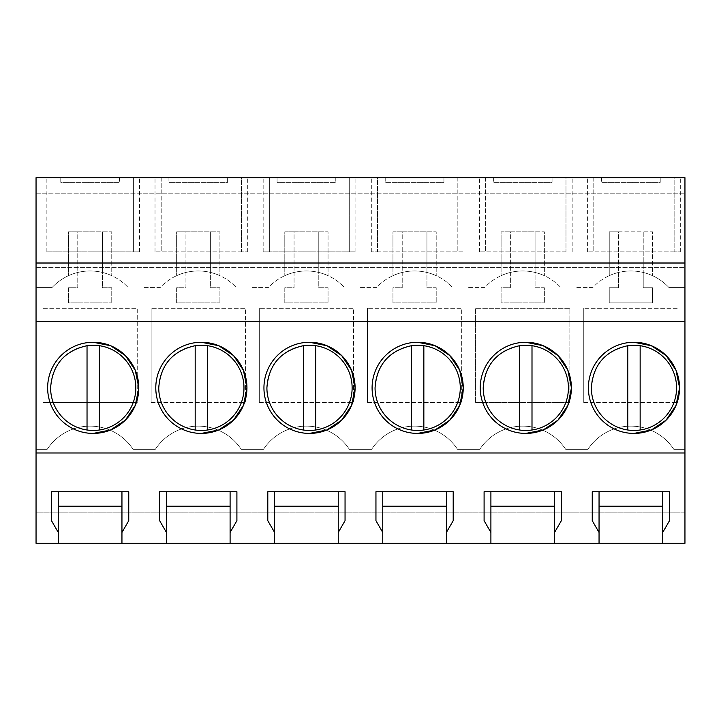 <?xml version="1.0" encoding="UTF-8"?>
<svg xmlns="http://www.w3.org/2000/svg" width="721" height="721" viewBox="0 0 721 721"><rect width="100%" height="100%" fill="white"/><g stroke="black" fill="none" stroke-linecap="round" stroke-linejoin="round"><path stroke-width="0.54" stroke-dasharray="3.6 2.7" d="M36.05 449.3L36.05 287.418L52.173 287.418A51.993 51.993 0 0 1 77.769 272.457A51.993 51.993 0 0 0 52.173 287.418L36.05 287.418L36.05 177.726L684.95 177.726L684.95 287.418L668.827 287.418A51.993 51.993 0 0 0 643.231 272.457L643.231 287.733L652.505 287.733L652.505 302.874L652.505 287.733L643.231 287.733L643.231 272.457A51.993 51.993 0 0 1 668.827 287.418L684.95 287.418L684.95 512.883L36.05 512.883L36.05 543.274L684.95 543.274L684.95 512.883L36.05 512.883L36.05 449.3L47.207 449.3A51.335 51.335 0 0 1 133.043 449.3L155.357 449.3A51.335 51.335 0 0 1 241.193 449.3L263.507 449.3A51.335 51.335 0 0 1 349.343 449.3L371.657 449.3A51.335 51.335 0 0 1 457.493 449.3L479.807 449.3A51.335 51.335 0 0 1 565.643 449.3L587.957 449.3A51.335 51.335 0 0 1 673.793 449.3L684.95 449.3L673.793 449.3A51.335 51.335 0 0 0 587.957 449.3L565.643 449.3A51.335 51.335 0 0 0 479.807 449.3L457.493 449.3A51.335 51.335 0 0 0 371.657 449.3L349.343 449.3A51.335 51.335 0 0 0 263.507 449.3L241.193 449.3A51.335 51.335 0 0 0 155.357 449.3L133.043 449.3A51.335 51.335 0 0 0 47.207 449.3L36.05 449.3M36.05 288.968L36.05 263.012L36.05 288.968L684.95 288.968L684.95 263.012L684.95 288.968L36.05 288.968M144.2 287.418L160.323 287.418A51.993 51.993 0 0 1 185.919 272.457A51.993 51.993 0 0 0 160.323 287.418L144.2 287.418M185.919 287.733L185.919 272.457A51.993 51.993 0 0 1 210.631 272.457L210.631 287.733L219.905 287.733L219.905 302.874L219.905 287.733L210.631 287.733L210.631 272.457A51.993 51.993 0 0 1 236.227 287.418A51.993 51.993 0 0 0 210.631 272.457A51.993 51.993 0 0 1 219.905 275.683A51.993 51.993 0 0 0 176.645 275.683A51.993 51.993 0 0 1 185.919 272.457L185.919 231.801L210.631 231.801L210.631 272.457L210.631 231.801L219.905 231.801L219.905 275.683L219.905 231.801L176.645 231.801L176.645 275.683L176.645 231.801L185.919 231.801L185.919 287.733L176.645 287.733L176.645 302.874L219.905 302.874L176.645 302.874L176.645 287.733L185.919 287.733M252.35 287.418L268.473 287.418A51.993 51.993 0 0 1 294.069 272.457A51.993 51.993 0 0 0 268.473 287.418L252.35 287.418M294.069 287.733L294.069 272.457A51.993 51.993 0 0 1 318.781 272.457L318.781 287.733L328.055 287.733L328.055 302.874L328.055 287.733L318.781 287.733L318.781 272.457A51.993 51.993 0 0 1 344.377 287.418A51.993 51.993 0 0 0 318.781 272.457A51.993 51.993 0 0 1 328.055 275.683A51.993 51.993 0 0 0 284.795 275.683A51.993 51.993 0 0 1 294.069 272.457L294.069 231.801L318.781 231.801L318.781 272.457L318.781 231.801L328.055 231.801L328.055 275.683L328.055 231.801L284.795 231.801L284.795 275.683L284.795 231.801L294.069 231.801L294.069 287.733L284.795 287.733L284.795 302.874L328.055 302.874L284.795 302.874L284.795 287.733L294.069 287.733M360.5 287.418L376.623 287.418A51.993 51.993 0 0 1 402.219 272.457A51.993 51.993 0 0 0 376.623 287.418L360.5 287.418M402.219 287.733L402.219 272.457A51.993 51.993 0 0 1 426.931 272.457L426.931 287.733L436.205 287.733L436.205 302.874L436.205 287.733L426.931 287.733L426.931 272.457A51.993 51.993 0 0 1 452.527 287.418A51.993 51.993 0 0 0 426.931 272.457A51.993 51.993 0 0 1 436.205 275.683A51.993 51.993 0 0 0 392.945 275.683A51.993 51.993 0 0 1 402.219 272.457L402.219 231.801L426.931 231.801L426.931 272.457L426.931 231.801L436.205 231.801L436.205 275.683L436.205 231.801L392.945 231.801L392.945 275.683L392.945 231.801L402.219 231.801L402.219 287.733L392.945 287.733L392.945 302.874L436.205 302.874L392.945 302.874L392.945 287.733L402.219 287.733M468.65 287.418L484.773 287.418A51.993 51.993 0 0 1 510.369 272.457A51.993 51.993 0 0 0 484.773 287.418L468.65 287.418M510.369 287.733L510.369 272.457A51.993 51.993 0 0 1 535.081 272.457L535.081 287.733L544.355 287.733L544.355 302.874L544.355 287.733L535.081 287.733L535.081 272.457A51.993 51.993 0 0 1 560.677 287.418A51.993 51.993 0 0 0 535.081 272.457A51.993 51.993 0 0 1 544.355 275.683A51.993 51.993 0 0 0 501.095 275.683A51.993 51.993 0 0 1 510.369 272.457L510.369 231.801L535.081 231.801L535.081 272.457L535.081 231.801L544.355 231.801L544.355 275.683L544.355 231.801L501.095 231.801L501.095 275.683L501.095 231.801L510.369 231.801L510.369 287.733L501.095 287.733L501.095 302.874L544.355 302.874L501.095 302.874L501.095 287.733L510.369 287.733M576.8 287.418L592.923 287.418A51.993 51.993 0 0 1 618.519 272.457A51.993 51.993 0 0 0 592.923 287.418L576.8 287.418M618.519 287.733L618.519 272.457A51.993 51.993 0 0 1 652.505 275.683A51.993 51.993 0 0 0 609.245 275.683A51.993 51.993 0 0 1 618.519 272.457L618.519 231.801L643.231 231.801L643.231 272.457L643.231 231.801L652.505 231.801L652.505 275.683L652.505 231.801L609.245 231.801L609.245 275.683L609.245 231.801L618.519 231.801L618.519 287.733L609.245 287.733L609.245 302.874L652.505 302.874L609.245 302.874L609.245 287.733L618.519 287.733M77.769 287.733L77.769 272.457A51.993 51.993 0 0 1 102.481 272.457L102.481 287.733L111.755 287.733L111.755 302.874L111.755 287.733L102.481 287.733L102.481 272.457A51.993 51.993 0 0 1 128.077 287.418A51.993 51.993 0 0 0 102.481 272.457A51.993 51.993 0 0 1 111.755 275.683A51.993 51.993 0 0 0 68.495 275.683A51.993 51.993 0 0 1 77.769 272.457L77.769 231.801L102.481 231.801L102.481 272.457L102.481 231.801L111.755 231.801L111.755 275.683L111.755 231.801L68.495 231.801L68.495 275.683L68.495 231.801L77.769 231.801L77.769 287.733L68.495 287.733L68.495 302.874L111.755 302.874L68.495 302.874L68.495 287.733L77.769 287.733M583.749 402.525L678.001 402.525L678.001 308.282L583.749 308.282L678.001 308.282L678.001 402.525L583.749 402.525L583.749 308.282L583.749 402.525M259.299 402.525L353.551 402.525L353.551 308.282L259.299 308.282L353.551 308.282L353.551 402.525L259.299 402.525L259.299 308.282L259.299 402.525M569.851 402.525L569.851 308.282L475.599 308.282L569.851 308.282L569.851 402.525L475.599 402.525L475.599 308.282L475.599 402.525L569.851 402.525M42.999 402.525L42.999 308.282L137.251 308.282L137.251 402.525L137.251 308.282L42.999 308.282L42.999 402.525L137.251 402.525L42.999 402.525M367.449 402.525L461.701 402.525L461.701 308.282L367.449 308.282L461.701 308.282L461.701 402.525L367.449 402.525L367.449 308.282L367.449 402.525M151.149 402.525L245.401 402.525L245.401 308.282L151.149 308.282L245.401 308.282L245.401 402.525L151.149 402.525L151.149 308.282L151.149 402.525M36.05 321.368L684.95 321.368M36.05 267.338L684.95 267.338L36.05 267.338M53.048 177.726L139.568 177.726L46.865 177.726L53.048 177.726L53.048 251.89L139.568 251.89L133.385 251.89L133.385 177.726L133.385 251.89L53.048 251.89L53.048 177.726M60.771 177.726L119.479 177.726L60.771 177.726L60.771 182.359L119.479 182.359L60.771 182.359L60.771 177.726M269.348 177.726L355.868 177.726L263.165 177.726L269.348 177.726L269.348 251.89L355.868 251.89L349.685 251.89L349.685 177.726L349.685 251.89L263.165 251.89L269.348 251.89L269.348 177.726M277.071 177.726L335.779 177.726L277.071 177.726L277.071 182.359L335.779 182.359L277.071 182.359L277.071 177.726M241.535 177.726L155.015 177.726L241.535 177.726L241.535 251.89L247.718 251.89L241.535 251.89L241.535 177.726M227.629 177.726L168.921 177.726L227.629 177.726L227.629 182.359L168.921 182.359L227.629 182.359L227.629 177.726M565.985 177.726L479.465 177.726L572.168 177.726L565.985 177.726L565.985 251.89L565.985 177.726M552.079 177.726L493.371 177.726L552.079 177.726L552.079 182.359L493.371 182.359L552.079 182.359L552.079 177.726M377.498 177.726L464.018 177.726L377.498 177.726L377.498 251.89L371.315 251.89L377.498 251.89L377.498 177.726M443.929 177.726L385.221 177.726L443.929 177.726L443.929 182.359L385.221 182.359L443.929 182.359L443.929 177.726M674.135 177.726L587.615 177.726L674.135 177.726L674.135 251.89L680.318 251.89L674.135 251.89L674.135 177.726M660.229 177.726L601.521 177.726L660.229 177.726L660.229 182.359L601.521 182.359L660.229 182.359L660.229 177.726M36.05 193.174L684.95 193.174L36.05 193.174M554.548 543.274L554.548 491.731M490.902 543.274L490.902 491.731M554.548 506.196L490.902 506.196M446.398 543.274L446.398 491.731M382.752 543.274L382.752 491.731M446.398 506.196L382.752 506.196M338.248 543.274L338.248 491.731M274.602 543.274L274.602 491.731M338.248 506.196L274.602 506.196M230.098 543.274L230.098 491.731M166.452 543.274L166.452 491.731M230.098 506.196L166.452 506.196M121.948 543.274L121.948 491.731M58.302 543.274L58.302 491.731M121.948 506.196L58.302 506.196M662.698 543.274L662.698 491.731M599.052 543.274L599.052 491.731M662.698 506.196L599.052 506.196M51.497 520.688L51.497 491.731M128.753 520.688L128.753 491.731M159.647 520.688L159.647 491.731M236.903 520.688L236.903 491.731M267.797 520.688L267.797 491.731M345.053 520.688L345.053 491.731M375.947 520.688L375.947 491.731M453.203 520.688L453.203 491.731M484.097 520.688L484.097 491.731M561.353 520.688L561.353 491.731M592.247 520.688L592.247 491.731M669.503 520.688L669.503 491.731M93.216 342.268A45.576 45.576 0 0 0 47.64 387.844A45.576 45.576 0 0 0 93.216 433.42M138.792 388.078L138.792 387.619M246.942 388.078L246.942 387.619M201.366 342.268A45.576 45.576 0 0 0 155.79 387.844A45.576 45.576 0 0 0 201.366 433.42M525.816 342.268A45.576 45.576 0 0 0 480.24 387.844A45.576 45.576 0 0 0 525.816 433.42M571.393 388.078L571.393 387.619M417.666 342.268A45.576 45.576 0 0 0 372.09 387.844A45.576 45.576 0 0 0 417.666 433.42M463.243 388.078L463.243 387.619M355.092 388.078L355.092 387.619M309.516 342.268A45.576 45.576 0 0 0 263.94 387.844A45.576 45.576 0 0 0 309.516 433.42M679.543 388.078L679.543 387.619M633.966 342.268A45.576 45.576 0 0 0 588.39 387.844A45.576 45.576 0 0 0 633.966 433.42M53.048 251.89L46.865 251.89L53.048 251.89M119.479 177.726L119.479 182.359L119.479 177.726M335.779 177.726L335.779 182.359L335.779 177.726M161.198 177.726L161.198 251.89L155.015 251.89L161.198 251.89L161.198 177.726M241.535 251.89L161.198 251.89L241.535 251.89M168.921 177.726L168.921 182.359L168.921 177.726M485.648 177.726L485.648 251.89L479.465 251.89L485.648 251.89L485.648 177.726M565.985 251.89L485.648 251.89L565.985 251.89M493.371 177.726L493.371 182.359L493.371 177.726M457.835 177.726L457.835 251.89L464.018 251.89L457.835 251.89L457.835 177.726M377.498 251.89L457.835 251.89L377.498 251.89M385.221 177.726L385.221 182.359L385.221 177.726M593.798 177.726L593.798 251.89L587.615 251.89L593.798 251.89L593.798 177.726M674.135 251.89L593.798 251.89L674.135 251.89M601.521 177.726L601.521 182.359L601.521 177.726M50.605 387.844A42.611 42.611 0 0 0 93.216 430.455A42.611 42.611 0 0 0 135.827 387.844A42.611 42.611 0 0 0 93.216 345.242A42.611 42.611 0 0 0 50.605 387.844M99.399 345.692L99.399 430.004M87.034 345.692L87.034 430.004M158.755 387.844A42.611 42.611 0 0 0 201.366 430.455A42.611 42.611 0 0 0 243.977 387.844A42.611 42.611 0 0 0 201.366 345.242A42.611 42.611 0 0 0 158.755 387.844M207.549 345.692L207.549 430.004M195.184 345.692L195.184 430.004M266.905 387.844A42.611 42.611 0 0 0 309.516 430.455A42.611 42.611 0 0 0 352.127 387.844A42.611 42.611 0 0 0 309.516 345.242A42.611 42.611 0 0 0 266.905 387.844M315.699 345.692L315.699 430.004M303.334 345.692L303.334 430.004M375.055 387.844A42.611 42.611 0 0 0 417.666 430.455A42.611 42.611 0 0 0 460.277 387.844A42.611 42.611 0 0 0 417.666 345.242A42.611 42.611 0 0 0 375.055 387.844M423.849 345.692L423.849 430.004M411.484 345.692L411.484 430.004M483.205 387.844A42.611 42.611 0 0 0 525.816 430.455A42.611 42.611 0 0 0 568.427 387.844A42.611 42.611 0 0 0 525.816 345.242A42.611 42.611 0 0 0 483.205 387.844M531.999 345.692L531.999 430.004M519.634 345.692L519.634 430.004M591.355 387.844A42.611 42.611 0 0 0 633.966 430.455A42.611 42.611 0 0 0 676.577 387.844A42.611 42.611 0 0 0 633.966 345.242A42.611 42.611 0 0 0 591.355 387.844M640.149 345.692L640.149 430.004M627.784 345.692L627.784 430.004M139.568 251.89L139.568 177.726M46.865 251.89L46.865 177.726M355.868 251.89L355.868 177.726M263.165 251.89L263.165 177.726M247.718 251.89L247.718 177.726M155.015 251.89L155.015 177.726M479.465 251.89L479.465 177.726M572.168 251.89L572.168 177.726M371.315 251.89L371.315 177.726M464.018 251.89L464.018 177.726M680.318 251.89L680.318 177.726M587.615 251.89L587.615 177.726"/><path stroke-width="1.08" d="M36.05 263.012L684.95 263.012L684.95 177.726L36.05 177.726L36.05 543.274L58.302 543.274L58.302 532.458L51.497 520.688L51.497 491.731L128.753 491.731L128.753 520.688L121.948 532.458L121.948 491.731L128.753 491.731M58.302 543.274L599.052 543.274L599.052 532.458L592.247 520.688L592.247 491.731L669.503 491.731L669.503 520.688L662.698 532.458L662.698 491.731L669.503 491.731M599.052 543.274L684.95 543.274L684.95 452.977L36.05 452.977M121.948 543.274L121.948 532.458M166.452 543.274L166.452 532.458L159.647 520.688L159.647 491.731L236.903 491.731L236.903 520.688L230.098 532.458L230.098 491.731L236.903 491.731M230.098 543.274L230.098 532.458M274.602 543.274L274.602 532.458L267.797 520.688L267.797 491.731L345.053 491.731L345.053 520.688L338.248 532.458L338.248 491.731L345.053 491.731M338.248 543.274L338.248 532.458M382.752 543.274L382.752 532.458L375.947 520.688L375.947 491.731L453.203 491.731L453.203 520.688L446.398 532.458L446.398 491.731L453.203 491.731M446.398 543.274L446.398 532.458M490.902 543.274L490.902 532.458L484.097 520.688L484.097 491.731L561.353 491.731L561.353 520.688L554.548 532.458L554.548 491.731L561.353 491.731M554.548 543.274L554.548 532.458M662.698 543.274L662.698 532.458M36.05 321.368L684.95 321.368L684.95 452.977M93.216 342.268A45.576 45.576 0 0 0 47.64 387.844A45.576 45.576 0 0 0 93.216 433.42A45.576 45.576 0 0 0 138.792 387.844A45.576 45.576 0 0 0 93.216 342.268L110.601 345.72L125.355 355.552L135.251 370.252L138.792 387.619M201.366 433.42A45.576 45.576 0 0 0 246.942 387.844A45.576 45.576 0 0 0 201.366 342.268A45.576 45.576 0 0 0 155.79 387.844A45.576 45.576 0 0 0 201.366 433.42L218.751 429.968L233.505 420.145L243.401 405.445L246.942 388.078M525.816 342.268A45.576 45.576 0 0 0 480.24 387.844A45.576 45.576 0 0 0 525.816 433.42A45.576 45.576 0 0 0 571.393 387.844A45.576 45.576 0 0 0 525.816 342.268L543.201 345.72L557.955 355.552L567.851 370.252L571.393 387.619M417.666 342.268A45.576 45.576 0 0 0 372.09 387.844A45.576 45.576 0 0 0 417.666 433.42A45.576 45.576 0 0 0 463.243 387.844A45.576 45.576 0 0 0 417.666 342.268L435.051 345.72L449.805 355.552L459.701 370.252L463.243 387.619M309.516 433.42A45.576 45.576 0 0 0 355.092 387.844A45.576 45.576 0 0 0 309.516 342.268A45.576 45.576 0 0 0 263.94 387.844A45.576 45.576 0 0 0 309.516 433.42L326.901 429.968L341.655 420.145L351.551 405.445L355.092 388.078M633.966 433.42A45.576 45.576 0 0 0 679.543 387.844A45.576 45.576 0 0 0 633.966 342.268A45.576 45.576 0 0 0 588.39 387.844A45.576 45.576 0 0 0 633.966 433.42L651.351 429.968L666.105 420.145L676.001 405.445L679.543 388.078M684.95 263.012L684.95 321.368M490.902 532.458L490.902 491.731L484.097 491.731M382.752 532.458L382.752 491.731L375.947 491.731M274.602 532.458L274.602 491.731L267.797 491.731M166.452 532.458L166.452 491.731L159.647 491.731M58.302 532.458L58.302 491.731L51.497 491.731M599.052 532.458L599.052 491.731L592.247 491.731M121.948 491.731L58.302 491.731M230.098 491.731L166.452 491.731M338.248 491.731L274.602 491.731M446.398 491.731L382.752 491.731M554.548 491.731L490.902 491.731M662.698 491.731L599.052 491.731M93.216 433.42L110.601 429.968L125.355 420.145L135.251 405.445L138.792 388.078M246.942 387.619L243.401 370.252L233.505 355.552L218.751 345.72L201.366 342.268M525.816 433.42L543.201 429.968L557.955 420.145L567.851 405.445L571.393 388.078M417.666 433.42L435.051 429.968L449.805 420.145L459.701 405.445L463.243 388.078M355.092 387.619L351.551 370.252L341.655 355.552L326.901 345.72L309.516 342.268M679.543 387.619L676.001 370.252L666.105 355.552L651.351 345.72L633.966 342.268M554.548 506.196L490.902 506.196M446.398 506.196L382.752 506.196M338.248 506.196L274.602 506.196M230.098 506.196L166.452 506.196M121.948 506.196L58.302 506.196M662.698 506.196L599.052 506.196M87.034 430.004A42.611 42.611 0 0 1 50.605 387.844C52.354 364.808 64.493 350.757 87.034 345.692A42.611 42.611 0 0 1 135.827 387.844A42.611 42.611 0 0 1 87.034 430.004L87.034 345.692M99.399 345.692L99.399 430.004M195.184 430.004A42.611 42.611 0 0 1 158.755 387.844C160.504 364.808 172.643 350.757 195.184 345.692A42.611 42.611 0 0 1 243.977 387.844A42.611 42.611 0 0 1 195.184 430.004L195.184 345.692M207.549 345.692L207.549 430.004M303.334 430.004A42.611 42.611 0 0 1 266.905 387.844C268.654 364.808 280.793 350.757 303.334 345.692A42.611 42.611 0 0 1 352.127 387.844A42.611 42.611 0 0 1 303.334 430.004L303.334 345.692M315.699 345.692L315.699 430.004M411.484 430.004A42.611 42.611 0 0 1 375.055 387.844C376.804 364.808 388.943 350.757 411.484 345.692A42.611 42.611 0 0 1 460.277 387.844A42.611 42.611 0 0 1 411.484 430.004L411.484 345.692M423.849 345.692L423.849 430.004M519.634 430.004A42.611 42.611 0 0 1 483.205 387.844C484.954 364.808 497.093 350.757 519.634 345.692A42.611 42.611 0 0 1 568.427 387.844A42.611 42.611 0 0 1 519.634 430.004L519.634 345.692M531.999 345.692L531.999 430.004M627.784 430.004A42.611 42.611 0 0 1 591.355 387.844C593.104 364.808 605.243 350.757 627.784 345.692A42.611 42.611 0 0 1 676.577 387.844A42.611 42.611 0 0 1 627.784 430.004L627.784 345.692M640.149 345.692L640.149 430.004"/></g></svg>
